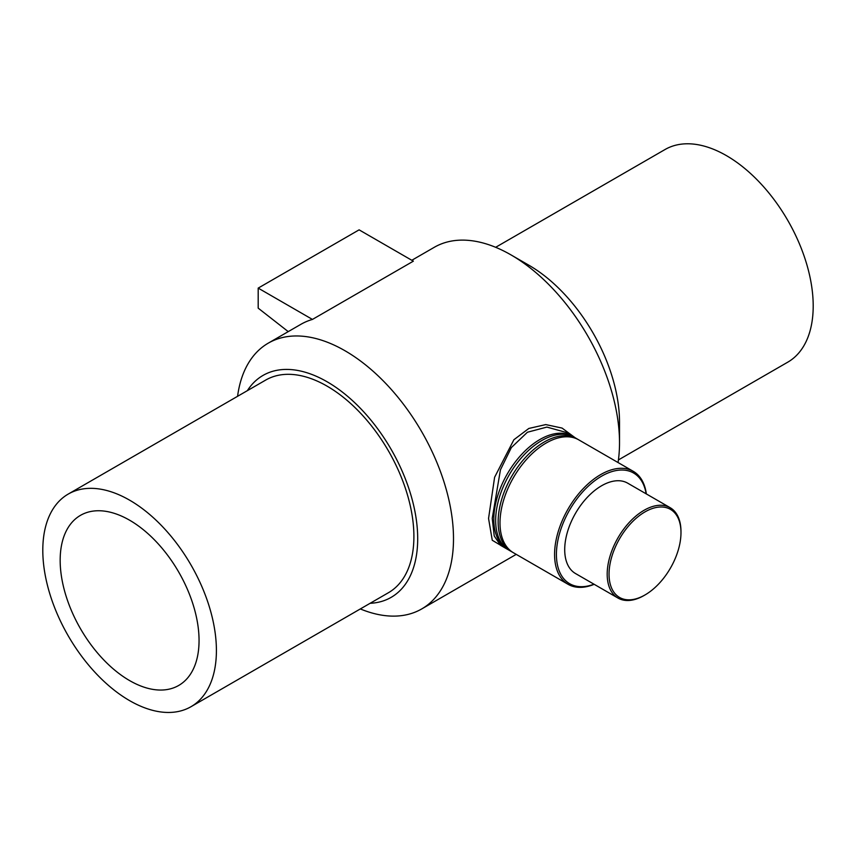 <?xml version="1.0" encoding="UTF-8"?>
<svg xmlns="http://www.w3.org/2000/svg" width="856" height="856" viewBox="0 0 856 856"><rect width="100%" height="100%" fill="white"/><g stroke="black" fill="none" stroke-linecap="round" stroke-linejoin="round"><path stroke-width="1.28" d="M500.642 545.368L494.233 535.995L492.232 518.404L500.428 469.848L511.342 447.581L527.414 432.237L546.888 427.091L565.623 432.269L572.536 436.26A65.217 37.653 120 0 0 507.319 473.914A65.217 37.653 120 0 0 507.319 549.22A65.217 37.653 120 0 0 508.25 549.734M575.243 437.823L562.06 428.075L545.764 424.587L528.848 428.449L513.889 439.738L494.608 477.274L488.551 518.458L492.264 540.264L503.82 547.198M573.445 436.817A65.217 37.653 120 0 0 572.536 436.26M618.043 462.54A153.449 88.596 -120 0 0 619.519 442.841A153.449 88.596 -120 0 0 511.011 254.906A153.449 88.596 -120 0 0 434.281 247.298L411.811 260.278M360.333 608.937A153.449 88.596 -120 0 0 421.719 608.937A153.449 88.596 -120 0 0 453.498 538.692A153.449 88.596 -120 0 0 386.516 384.258A153.449 88.596 -120 0 0 268.27 343.149A153.449 88.596 -120 0 0 237.572 396.307M312.44 319.427L258.191 288.108L359.103 229.847L413.352 261.166L312.44 319.427A153.449 88.596 -120 0 0 300.82 324.36L268.27 343.149M646.344 493.933A65.217 37.653 120 0 0 633.301 471.346A65.217 37.653 120 0 0 568.084 508.999A65.217 37.653 120 0 0 568.084 584.306A65.217 37.653 120 0 0 594.171 584.306M593.978 584.199A63.911 36.904 -60 0 1 556.486 551.457A63.911 36.904 -60 0 1 599.061 477.723A63.911 36.904 -60 0 1 646.152 493.826M633.301 471.346L578.72 439.834A65.217 37.653 120 0 0 513.504 477.488A65.217 37.653 120 0 0 513.504 552.794L568.084 584.306M670.173 507.694L627.694 483.169A52.173 30.12 120 0 0 575.521 513.29A52.173 30.12 120 0 0 575.521 573.541L618 598.066A52.173 30.12 120 0 0 644.097 595.476L645.017 594.941A50.868 29.372 -60 0 1 609.044 574.183A50.868 29.372 -60 0 1 645.017 511.877A50.868 29.372 -60 0 1 680.98 532.646L680.98 531.576A52.173 30.12 120 0 0 670.173 507.694A52.173 30.12 120 0 0 618 537.814A52.173 30.12 120 0 0 618 598.066M680.98 532.646A50.868 29.372 -60 0 1 645.017 594.941M577.779 439.321A65.217 37.653 120 0 0 576.869 438.764L574.376 437.32A65.217 37.653 120 0 0 509.16 474.973A65.217 37.653 120 0 0 509.16 550.28L511.653 551.724A65.217 37.653 120 0 0 512.594 552.238M576.869 438.764A65.217 37.653 120 0 0 511.653 476.418A65.217 37.653 120 0 0 511.653 551.724M258.191 288.108L258.191 308.149L288.237 331.625M619.519 442.841L619.519 422.169A128.133 73.98 -120 0 0 528.912 265.242L511.011 254.906M370.113 603.298A128.133 73.98 -120 0 0 417.696 538.692A128.133 73.98 -120 0 0 349.28 397.762A128.133 73.98 -120 0 0 247.352 390.668M190.984 706.714L388.474 592.694A122.761 70.877 -120 0 0 413.897 536.498A122.761 70.877 -120 0 0 360.312 412.956A122.761 70.877 -120 0 0 265.713 380.064L68.223 494.083A122.761 70.877 -120 0 0 68.223 635.837A122.761 70.877 -120 0 0 190.984 706.714A122.761 70.877 -120 0 0 216.407 650.517A122.761 70.877 -120 0 0 162.822 526.975A122.761 70.877 -120 0 0 68.223 494.083M199.052 640.491A98.205 56.699 -120 0 0 156.177 541.655A98.205 56.699 -120 0 0 80.496 515.344A98.205 56.699 -120 0 0 60.166 560.306A98.205 56.699 -120 0 0 103.03 659.141A98.205 56.699 -120 0 0 178.711 685.453A98.205 56.699 -120 0 0 199.052 640.491M618.428 459.929L787.777 362.163A122.761 70.877 -120 0 0 813.2 305.956A122.761 70.877 -120 0 0 759.614 182.414A122.761 70.877 -120 0 0 665.016 149.532L495.667 247.298M500.621 545.358L507.319 549.22M516.232 554.367L421.719 608.937"/></g></svg>
